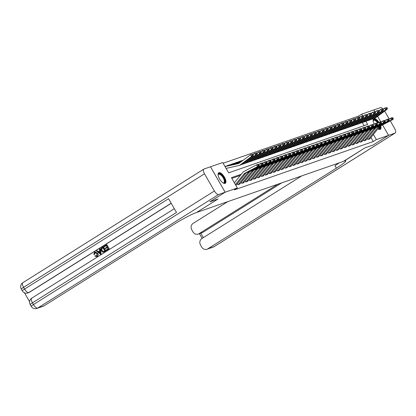 <?xml version="1.0" encoding="UTF-8"?>
<svg xmlns="http://www.w3.org/2000/svg" width="416" height="416" viewBox="0 0 416 416"><rect width="100%" height="100%" fill="white"/><g stroke="black" fill="none" stroke-linecap="round" stroke-linejoin="round"><path stroke-width="0.62" d="M380.692 125.892A6.214 2.548 -122.1 0 1 380.364 129.35A6.214 2.548 -122.1 0 1 380.146 129.454A6.214 2.548 -122.1 0 1 377.915 128.794M374.13 124.051A6.214 2.548 -122.1 0 1 373.755 118.82A6.214 2.548 -122.1 0 1 373.974 118.716A6.214 2.548 -122.1 0 1 378.924 122.278M225.092 183.409A6.214 2.548 -122.1 0 1 219.695 179.15A6.214 2.548 -122.1 0 1 218.702 172.78A6.214 2.548 -122.1 0 1 218.92 172.676A6.214 2.548 -122.1 0 1 224.318 176.935A6.214 2.548 -122.1 0 1 225.311 183.305A6.214 2.548 -122.1 0 1 225.092 183.409M203.866 169.099A4.779 1.96 57.9 0 0 204.516 173.805L23.546 287.362A4.779 1.96 -122.1 0 1 22.896 282.656L203.866 169.099A4.779 1.96 57.9 0 1 204.032 169.016L222.721 162.516L228.66 172.838L367.64 124.472L365.846 121.358M359.258 117.182L358.623 116.08L223.132 163.233M358.623 116.08L361.702 114.15L373.916 109.902L374.946 111.696M364.151 125.689L362.357 122.569M227.11 165.922L227.198 165.74A2.787 2.532 70.8 0 1 227.926 165.443L239.668 162.843M231.052 164.549L231.135 164.367A2.787 2.532 70.8 0 1 231.863 164.07L240.625 162.131M234.988 163.181L235.076 162.999A2.787 2.532 70.8 0 1 235.804 162.698L241.582 161.424M238.93 161.808L239.013 161.626A2.787 2.532 70.8 0 1 239.741 161.33L242.538 160.711M242.871 160.436L242.954 160.259A2.787 2.532 70.8 0 1 243.48 160.014L243.422 160.03M241.301 174.216L231.426 177.653L237.364 187.975L234.286 189.909L373.266 141.544L370.937 137.488M240.344 175.412L231.842 178.37M237.328 183.69L237.921 184.72L239.793 184.023M241.27 182.317L241.862 183.347L243.729 182.655M245.206 180.944L245.799 181.979L247.671 181.282M249.148 179.577L249.74 180.606L251.607 179.91M253.084 178.204L253.677 179.239L255.549 178.542M257.026 176.831L257.618 177.866L259.485 177.169M260.962 175.464L261.56 176.493L263.427 175.802M264.904 174.091L265.496 175.126L267.368 174.429M268.845 172.718L269.438 173.753L271.305 173.056M272.782 171.35L273.374 172.38L275.246 171.688M276.723 169.978L277.316 171.012L279.183 170.316M280.66 168.61L281.252 169.64L283.124 168.943M284.601 167.237L285.194 168.267L287.061 167.575M288.538 165.864L289.136 166.899L291.002 166.202M292.479 164.497L293.072 165.526L294.944 164.83M296.421 163.124L297.014 164.159L298.88 163.462M300.357 161.751L300.95 162.786L302.822 162.089M304.299 160.384L304.892 161.413L306.758 160.722M308.235 159.011L308.828 160.046L310.7 159.349M312.177 157.643L312.77 158.673L314.636 157.976M316.113 156.27L316.711 157.3L318.578 156.608M320.055 154.898L320.648 155.932L322.52 155.236M323.996 153.53L324.589 154.56L326.456 153.863M327.933 152.157L328.526 153.192L330.398 152.495M331.874 150.784L332.467 151.819L334.334 151.122M335.811 149.417L336.404 150.446L338.276 149.755M339.752 148.044L340.345 149.079L342.217 148.382M343.689 146.676L344.287 147.706L346.154 147.009M347.63 145.304L348.223 146.333L350.095 145.642M351.572 143.931L352.165 144.966L354.032 144.269M355.508 142.563L356.101 143.593L357.973 142.896M359.45 141.19L360.043 142.225L361.91 141.528M363.386 139.818L363.979 140.852L365.851 140.156M367.328 138.45L367.921 139.48L369.793 138.788M382.554 124.92L388.56 135.361L373.168 145.018L364.894 147.898L343.351 161.418L195.926 212.722A19.921 1.7 150.1 0 0 172.656 225.118L44.008 305.848A4.779 4.342 70.8 0 1 43.207 306.233L36.904 308.428A4.779 4.342 -109.2 0 0 37.705 308.038L44.008 305.848M204.516 173.805L214.412 191.006A4.779 1.96 57.9 0 0 218.676 194.48L225.134 192.234L209.747 201.89L218.036 199.004L209.763 201.88L225.15 192.228L210.512 166.764M377.619 116.34L380.832 121.93L384.197 120.442L385.06 120.624L383.958 121.009L384.306 121.722L385.408 121.342L385.06 120.624M301.709 175.906L201.843 238.576A4.779 4.342 -109.2 0 0 200.528 245.019L201.692 247.052A4.779 4.342 -109.2 0 0 206.96 249.246A4.779 4.342 -109.2 0 0 207.761 248.862L214.063 246.667L395.034 133.11L376.345 139.61L373.376 134.451M373.266 141.544L376.345 139.61M237.364 187.975L225.15 192.228M218.036 199.004L196.492 212.524L218.036 199.004M362.653 115.804L361.702 114.15M235.435 184.626L243.953 174.018A3.983 3.619 70.8 0 1 245.029 173.129L257.436 166.644L256.563 164.861L244.15 171.34A5.975 5.429 -109.2 0 0 242.538 172.676L234.4 182.822M235.872 185.38A2.787 2.532 -109.2 0 0 236.309 184.959L245.528 173.467A3.983 3.619 70.8 0 1 246.605 172.578L259.012 166.098L257.436 166.644L258.248 165.594L259.35 165.209L258.996 164.492L257.894 164.876L258.248 165.594M257.894 164.876L256.563 164.861L258.138 164.315L258.996 164.492M259.012 166.098L259.35 165.209M224.983 166.447L225.3 166.338A2.787 2.532 70.8 0 1 225.56 166.265L239.07 163.275M253.453 154.851L253.016 154.196L251.914 154.58L252.351 155.236L253.453 154.851L253.261 155.828L241.956 164.232A5.975 5.429 70.8 0 1 240.625 164.934L239.049 165.485A5.975 5.429 70.8 0 1 238.493 165.641L226.096 168.381M253.261 155.828L251.685 156.38L240.38 164.778A5.975 5.429 70.8 0 1 239.049 165.485M252.351 155.236L251.685 156.38L250.588 154.731L253.016 154.196M225.056 166.577L238.025 163.706A3.983 3.619 -109.2 0 0 238.394 163.602A3.983 3.619 -109.2 0 0 239.278 163.129L250.588 154.731L251.914 154.58M238.675 184.132L240.25 183.586A2.787 2.532 -109.2 0 1 239.652 184.116L238.077 184.662A2.787 2.532 -109.2 0 0 238.675 184.132L247.894 172.645A3.983 3.619 70.8 0 1 248.966 171.756L261.378 165.277L260.499 163.488L258.7 164.429M240.25 183.586L249.47 172.099A3.983 3.619 70.8 0 1 250.546 171.21L262.954 164.726L261.378 165.277L262.184 164.221L263.286 163.836L262.938 163.124L261.836 163.509L262.184 164.221M261.836 163.509L260.499 163.488L262.075 162.942L262.938 163.124M262.954 164.726L263.286 163.836M242.611 182.764L244.187 182.213A2.787 2.532 -109.2 0 1 243.594 182.744L242.018 183.295A2.787 2.532 -109.2 0 0 242.611 182.764L251.831 171.272A3.983 3.619 70.8 0 1 252.907 170.388L265.314 163.904L264.441 162.12L262.636 163.062M244.187 182.213L253.406 170.726A3.983 3.619 70.8 0 1 254.483 169.837L266.89 163.358L265.314 163.904L266.126 162.848L267.228 162.469L266.88 161.751L265.772 162.136L266.126 162.848M265.772 162.136L264.441 162.12L266.016 161.569L266.88 161.751M266.89 163.358L267.228 162.469M246.553 181.392L248.128 180.846A2.787 2.532 -109.2 0 1 247.536 181.376L245.96 181.922A2.787 2.532 -109.2 0 0 246.553 181.392L255.772 169.905A3.983 3.619 70.8 0 1 256.849 169.016L269.256 162.531L268.377 160.748L266.578 161.689M248.128 180.846L257.348 169.354A3.983 3.619 70.8 0 1 258.424 168.464L270.832 161.985L269.256 162.531L270.062 161.481L271.164 161.096L270.816 160.384L269.714 160.763L270.062 161.481M269.714 160.763L268.377 160.748L269.953 160.202L270.816 160.384M270.832 161.985L271.164 161.096M227.666 165.516L229.242 164.965A2.787 2.532 70.8 0 1 229.502 164.892L240.053 162.557M257.395 153.483L256.953 152.823L255.85 153.208L256.292 153.868L257.395 153.483L257.197 154.461L245.892 162.859A5.975 5.429 70.8 0 1 244.566 163.561L242.991 164.112A5.975 5.429 70.8 0 1 242.434 164.268L241.639 164.445M257.197 154.461L255.622 155.007L244.317 163.405A5.975 5.429 70.8 0 1 242.991 164.112M256.292 153.868L255.622 155.007L254.524 153.364L256.953 152.823M253.146 154.388L254.524 153.364L255.85 153.208M231.603 164.143L233.178 163.597A2.787 2.532 70.8 0 1 233.438 163.524L241.01 161.85M261.331 152.11L260.894 151.455L259.792 151.835L260.229 152.495L261.331 152.11L261.139 153.088L249.834 161.486A5.975 5.429 70.8 0 1 248.503 162.193L246.927 162.739A5.975 5.429 70.8 0 1 246.371 162.9L245.58 163.072M261.139 153.088L259.563 153.639L248.258 162.037A5.975 5.429 70.8 0 1 246.927 162.739M260.229 152.495L259.563 153.639L258.466 151.991L260.894 151.455M257.083 153.015L258.466 151.991L259.792 151.835M235.544 162.776L237.12 162.224A2.787 2.532 70.8 0 1 237.38 162.152L241.966 161.138M265.273 150.743L264.836 150.082L263.728 150.467L264.17 151.122L265.273 150.743L265.075 151.715L253.77 160.118A5.975 5.429 70.8 0 1 252.444 160.82L250.869 161.372A5.975 5.429 70.8 0 1 250.312 161.528L249.517 161.704M265.075 151.715L263.5 152.266L252.195 160.664A5.975 5.429 70.8 0 1 250.869 161.372M264.17 151.122L263.5 152.266L262.402 150.618L264.836 150.082M261.024 151.648L262.402 150.618L263.728 150.467M250.489 180.019L252.065 179.473A2.787 2.532 -109.2 0 1 251.472 180.003L249.896 180.554A2.787 2.532 -109.2 0 0 250.489 180.019L259.709 168.532A3.983 3.619 70.8 0 1 260.785 167.643L273.192 161.164L272.319 159.375L270.52 160.316M252.065 179.473L261.284 167.986A3.983 3.619 70.8 0 1 262.361 167.097L274.768 160.612L273.192 161.164L274.004 160.108L275.106 159.723L274.758 159.011L273.655 159.396L274.004 160.108M273.655 159.396L272.319 159.375L273.894 158.829L274.758 159.011M274.768 160.612L275.106 159.723M239.481 161.403L241.062 160.852A2.787 2.532 70.8 0 1 241.316 160.779L242.923 160.425M269.214 149.37L268.772 148.71L267.67 149.094L268.107 149.755L269.214 149.37L269.017 150.348L257.712 158.746A5.975 5.429 70.8 0 1 256.381 159.453L254.805 159.999A5.975 5.429 70.8 0 1 254.249 160.155L253.458 160.332M269.017 150.348L267.441 150.894L256.136 159.292A5.975 5.429 70.8 0 1 254.805 159.999M268.107 149.755L267.441 150.894L266.344 149.25L268.772 148.71M264.961 150.275L266.344 149.25L267.67 149.094M218.104 175.006A5.377 2.205 -122.1 0 1 218.119 174.808A5.377 2.205 -122.1 0 1 220.267 173.956A5.377 2.205 -122.1 0 1 224.588 179.696A5.377 2.205 -122.1 0 1 223.226 182.946A5.377 2.205 -122.1 0 1 223.044 182.874M223.023 182.863A4.982 2.044 57.9 0 0 223.855 182.764A4.982 2.044 57.9 0 0 223.657 178.792A4.982 2.044 57.9 0 0 220.048 174.476A4.982 2.044 57.9 0 0 218.561 174.325A4.982 2.044 57.9 0 0 218.109 175.032M224.968 183.446A6.172 2.532 57.9 0 0 224.442 178.422A6.172 2.532 57.9 0 0 220.08 173.306A6.172 2.532 57.9 0 0 218.431 173.025M373.157 121.051A5.377 2.205 -122.1 0 1 373.173 120.853A5.377 2.205 -122.1 0 1 373.194 120.739A5.377 2.205 -122.1 0 1 378.076 122.678M379.844 126.459A5.377 2.205 -122.1 0 1 379.943 128.045A5.377 2.205 -122.1 0 1 378.284 128.991A5.377 2.205 -122.1 0 1 378.097 128.918M378.076 128.908A4.982 2.044 57.9 0 0 378.908 128.804A4.982 2.044 57.9 0 0 379.387 127.967A4.982 2.044 57.9 0 0 379.382 126.968M377.603 122.928A4.982 2.044 57.9 0 0 373.615 120.37A4.982 2.044 57.9 0 0 373.162 121.072M380.021 129.485A6.172 2.532 57.9 0 0 380.448 128.586A6.172 2.532 57.9 0 0 380.177 126.194M378.373 122.528A6.172 2.532 57.9 0 0 373.485 119.064M95.212 252.538L94.645 254.29L93.792 254.571L94.51 252.252L95.014 252.002L97.708 253.235C98.415 254.519 98.249 255.57 97.209 256.391L96.694 256.615M95.129 251.966L97.708 253.235M97.458 253.323C98.16 254.608 97.994 255.658 96.954 256.48L94.843 256.173L95.545 255.632L96.959 255.897M99.975 248.893L100.23 248.804L101.135 253.854L100.552 254.223L96.455 251.098L97.011 250.754L98.16 251.758L99.736 250.77L99.424 249.236L99.975 248.893L100.885 253.942L100.298 254.311M97.011 250.754L98.363 251.633M105.482 248.68L105.206 248.201L107.151 246.984L106.33 245.554L104.151 246.922L103.875 246.444L106.574 244.754L106.829 244.665L109.2 248.794L106.345 250.515L106.07 250.037L108.155 248.732L107.422 247.463L105.482 248.68L107.453 247.51M106.356 245.606L104.151 246.922M171.226 203.315L29.276 292.391A4.779 4.342 70.8 0 1 28.47 292.776L27.997 292.942A4.779 4.342 -109.2 0 0 28.803 292.557L29.276 292.391M24.482 292.791L29.588 301.678M103.163 246.891L103.418 246.802L105.794 250.931L103.886 252.06L102.882 252.205L101.332 250.879C100.573 249.564 100.74 248.508 101.842 247.723L103.163 246.891L105.539 251.02L103.589 252.164M218.676 194.48L37.705 308.038A4.779 1.96 -122.1 0 1 33.441 304.569L32.453 302.848L176.488 212.462L168.574 198.702L24.539 289.084L23.546 287.362A4.779 0.411 150.1 0 0 21.294 289.089L22.282 290.81A4.779 0.411 -29.9 0 1 24.539 289.084A4.779 1.96 -122.1 0 0 28.803 292.557L171.174 203.216M210.496 166.769L225.134 192.234M106.574 244.754L109.2 248.794M108.95 248.882L106.345 250.515M102.95 247.744L101.707 248.924L102.112 250.474L103.334 251.638L104.744 250.869L102.918 247.692L101.452 249.012L101.863 250.562L103.501 251.597M100.131 252.725L99.85 251.347L98.592 252.138L100.318 253.651L100.131 252.725M99.866 251.41L98.842 252.049L100.568 253.562M95.29 255.72L96.704 255.986L96.938 253.651L95.087 252.606M95.077 252.574L94.39 254.379M96.819 256.578L97.209 256.391M382.569 124.914L388.575 135.356L373.183 145.012L364.894 147.898L343.918 161.221A19.921 1.7 -29.9 0 1 345.8 160.945A19.921 1.7 -29.9 0 1 336.409 168.132L207.761 248.862M277.924 184.184L199.035 233.688A4.779 4.342 -109.2 0 1 198.234 234.073A4.779 4.342 -109.2 0 1 192.967 231.878L191.802 229.845A4.779 4.342 -109.2 0 1 193.118 223.397L227.833 201.614M395.034 133.11A4.779 1.96 57.9 0 0 395.2 133.026A4.779 1.96 57.9 0 0 394.55 128.32L390.276 120.884M389.163 118.95L384.66 111.119A4.779 1.96 57.9 0 0 384.654 111.114M383.193 109.112A4.779 1.96 57.9 0 0 380.39 107.645L373.916 109.902M380.848 121.919L377.629 116.329M374.967 111.696L373.932 109.897M281.705 182.868L202.816 232.372A4.779 4.342 70.8 0 1 202.015 232.757L198.234 234.073M339.352 162.807A19.921 1.7 -29.9 0 1 334.984 165.656L336.409 168.132M254.431 178.651L256.006 178.1A2.787 2.532 -109.2 0 1 255.414 178.636L253.838 179.182A2.787 2.532 -109.2 0 0 254.431 178.651L263.65 167.164A3.983 3.619 70.8 0 1 264.727 166.275L277.134 159.791L276.26 158.007L274.456 158.948M256.006 178.1L265.226 166.613A3.983 3.619 70.8 0 1 266.302 165.724L278.71 159.245L277.134 159.791L277.94 158.735L279.048 158.356L278.694 157.638L277.592 158.023L277.94 158.735M277.592 158.023L276.26 158.007L277.836 157.456L278.694 157.638M278.71 159.245L279.048 158.356M258.372 177.278L259.948 176.732A2.787 2.532 -109.2 0 1 259.35 177.263L257.774 177.809A2.787 2.532 -109.2 0 0 258.372 177.278L267.587 165.792A3.983 3.619 70.8 0 1 268.663 164.902L281.076 158.423L280.197 156.634L278.398 157.576M259.948 176.732L269.162 165.246A3.983 3.619 70.8 0 1 270.239 164.356L282.651 157.872L281.076 158.423L281.882 157.368L282.984 156.983L282.636 156.27L281.533 156.65L281.882 157.368M281.533 156.65L280.197 156.634L281.772 156.088L282.636 156.27M282.651 157.872L282.984 156.983M262.309 175.911L263.884 175.36A2.787 2.532 -109.2 0 1 263.292 175.89L261.716 176.441A2.787 2.532 -109.2 0 0 262.309 175.911L271.528 164.419A3.983 3.619 70.8 0 1 272.605 163.53L285.012 157.05L284.138 155.267L282.334 156.208M263.884 175.36L273.104 163.873A3.983 3.619 70.8 0 1 274.18 162.984L286.588 156.504L285.012 157.05L285.823 155.995L286.926 155.61L286.572 154.898L285.47 155.282L285.823 155.995M285.47 155.282L284.138 155.267L285.714 154.716L286.572 154.898M286.588 156.504L286.926 155.61M266.25 174.538L267.826 173.992A2.787 2.532 -109.2 0 1 267.228 174.522L265.652 175.068A2.787 2.532 -109.2 0 0 266.25 174.538L275.47 163.051A3.983 3.619 70.8 0 1 276.541 162.162L288.954 155.678L288.075 153.894L286.276 154.835M267.826 173.992L277.046 162.5A3.983 3.619 70.8 0 1 278.122 161.611L290.529 155.132L288.954 155.678L289.76 154.627L290.862 154.242L290.514 153.525L289.411 153.91L289.76 154.627M289.411 153.91L288.075 153.894L289.65 153.343L290.514 153.525M290.529 155.132L290.862 154.242M270.187 173.165L271.762 172.619A2.787 2.532 -109.2 0 1 271.17 173.15L269.594 173.696A2.787 2.532 -109.2 0 0 270.187 173.165L279.406 161.678A3.983 3.619 70.8 0 1 280.483 160.789L292.89 154.31L292.016 152.521L290.212 153.462M271.762 172.619L280.982 161.132A3.983 3.619 70.8 0 1 282.058 160.243L294.466 153.759L292.89 154.31L293.701 153.254L294.804 152.87L294.455 152.157L293.348 152.542L293.701 153.254M293.348 152.542L292.016 152.521L293.592 151.975L294.455 152.157M294.466 153.759L294.804 152.87M273.151 147.997L272.714 147.342L271.612 147.727L272.048 148.382L273.151 147.997L272.958 148.975L261.648 157.373A5.975 5.429 70.8 0 1 260.322 158.08L258.747 158.626A5.975 5.429 70.8 0 1 258.19 158.787L257.4 158.959M272.958 148.975L271.383 149.526L260.073 157.924A5.975 5.429 70.8 0 1 258.747 158.626M272.048 148.382L271.383 149.526L270.28 147.878L272.714 147.342M268.902 148.902L270.28 147.878L271.612 147.727M277.092 146.63L276.65 145.969L275.548 146.354L275.99 147.014L277.092 146.63L276.895 147.607L265.59 156.005A5.975 5.429 70.8 0 1 264.259 156.707L262.683 157.258A5.975 5.429 70.8 0 1 262.132 157.414L261.336 157.591M276.895 147.607L275.319 148.153L264.014 156.551A5.975 5.429 70.8 0 1 262.683 157.258M275.99 147.014L275.319 148.153L274.222 146.505L276.65 145.969M272.839 147.534L274.222 146.505L275.548 146.354M281.029 145.257L280.592 144.596L279.49 144.981L279.926 145.642L281.029 145.257L280.836 146.234L269.532 154.632A5.975 5.429 70.8 0 1 268.2 155.34L266.625 155.886A5.975 5.429 70.8 0 1 266.068 156.042L265.278 156.218M280.836 146.234L279.261 146.78L267.956 155.184A5.975 5.429 70.8 0 1 266.625 155.886M279.926 145.642L279.261 146.78L278.164 145.137L280.592 144.596M276.78 146.162L278.164 145.137L279.49 144.981M284.97 143.884L284.528 143.229L283.426 143.614L283.868 144.269L284.97 143.884L284.773 144.862L273.468 153.265A5.975 5.429 70.8 0 1 272.142 153.967L270.566 154.518A5.975 5.429 70.8 0 1 270.01 154.674L269.214 154.851M284.773 144.862L283.197 145.413L271.892 153.811A5.975 5.429 70.8 0 1 270.566 154.518M283.868 144.269L283.197 145.413L282.1 143.764L284.528 143.229M280.722 144.794L282.1 143.764L283.426 143.614M288.907 142.516L288.47 141.856L287.368 142.241L287.804 142.901L288.907 142.516L288.714 143.494L277.41 151.892A5.975 5.429 70.8 0 1 276.078 152.594L274.503 153.145A5.975 5.429 70.8 0 1 273.946 153.301L273.156 153.478M288.714 143.494L287.139 144.04L275.834 152.438A5.975 5.429 70.8 0 1 274.503 153.145M287.804 142.901L287.139 144.04L286.042 142.397L288.47 141.856M284.658 143.421L286.042 142.397L287.368 142.241M274.128 171.798L275.704 171.246A2.787 2.532 -109.2 0 1 275.111 171.777L273.536 172.328A2.787 2.532 -109.2 0 0 274.128 171.798L283.348 160.306A3.983 3.619 70.8 0 1 284.424 159.422L296.832 152.937L295.953 151.154L294.154 152.095M275.704 171.246L284.924 159.76A3.983 3.619 70.8 0 1 286 158.87L298.407 152.391L296.832 152.937L297.638 151.882L298.74 151.502L298.392 150.784L297.289 151.169L297.638 151.882M297.289 151.169L295.953 151.154L297.528 150.602L298.392 150.784M298.407 152.391L298.74 151.502M292.848 141.144L292.412 140.488L291.304 140.868L291.746 141.528L292.848 141.144L292.651 142.121L281.346 150.519A5.975 5.429 70.8 0 1 280.02 151.226L278.444 151.772A5.975 5.429 70.8 0 1 277.888 151.934L277.092 152.105M292.651 142.121L291.075 142.672L279.77 151.07A5.975 5.429 70.8 0 1 278.444 151.772M291.746 141.528L291.075 142.672L289.978 141.024L292.412 140.488M288.6 142.048L289.978 141.024L291.304 140.868M278.065 170.425L279.64 169.879A2.787 2.532 -109.2 0 1 279.048 170.409L277.472 170.955A2.787 2.532 -109.2 0 0 278.065 170.425L287.284 158.938A3.983 3.619 70.8 0 1 288.361 158.049L300.768 151.564L299.894 149.781L298.095 150.722M279.64 169.879L288.86 158.387A3.983 3.619 70.8 0 1 289.936 157.498L302.344 151.018L300.768 151.564L301.579 150.514L302.682 150.129L302.333 149.417L301.231 149.796L301.579 150.514M301.231 149.796L299.894 149.781L301.47 149.235L302.333 149.417M302.344 151.018L302.682 150.129M296.79 139.776L296.348 139.116L295.246 139.5L295.682 140.156L296.79 139.776L296.592 140.748L285.288 149.152A5.975 5.429 70.8 0 1 283.956 149.854L282.381 150.405A5.975 5.429 70.8 0 1 281.824 150.561L281.034 150.738M296.592 140.748L295.017 141.3L283.712 149.698A5.975 5.429 70.8 0 1 282.381 150.405M295.682 140.156L295.017 141.3L293.92 139.651L296.348 139.116M292.536 140.681L293.92 139.651L295.246 139.5M282.006 169.052L283.582 168.506A2.787 2.532 -109.2 0 1 282.989 169.036L281.414 169.588A2.787 2.532 -109.2 0 0 282.006 169.052L291.226 157.565A3.983 3.619 70.8 0 1 292.302 156.676L304.71 150.197L303.836 148.408L302.032 149.349M283.582 168.506L292.802 157.019A3.983 3.619 70.8 0 1 293.878 156.13L306.285 149.646L304.71 150.197L305.521 149.141L306.623 148.756L306.27 148.044L305.167 148.429L305.521 149.141M305.167 148.429L303.836 148.408L305.412 147.862L306.27 148.044M306.285 149.646L306.623 148.756M300.726 138.403L300.29 137.743L299.187 138.128L299.624 138.788L300.726 138.403L300.534 139.381L289.224 147.779A5.975 5.429 70.8 0 1 287.898 148.486L286.322 149.032A5.975 5.429 70.8 0 1 285.766 149.188L284.976 149.365M300.534 139.381L298.958 139.927L287.648 148.325A5.975 5.429 70.8 0 1 286.322 149.032M299.624 138.788L298.958 139.927L297.856 138.284L300.29 137.743M296.478 139.308L297.856 138.284L299.187 138.128M285.948 167.684L287.524 167.133A2.787 2.532 -109.2 0 1 286.926 167.664L285.35 168.215A2.787 2.532 -109.2 0 0 285.948 167.684L295.162 156.198A3.983 3.619 70.8 0 1 296.239 155.308L308.651 148.824L307.772 147.04L305.973 147.982M287.524 167.133L296.738 155.646A3.983 3.619 70.8 0 1 297.814 154.757L310.227 148.278L308.651 148.824L309.457 147.768L310.56 147.389L310.211 146.671L309.109 147.056L309.457 147.768M309.109 147.056L307.772 147.04L309.348 146.489L310.211 146.671M310.227 148.278L310.56 147.389M304.668 137.03L304.226 136.375L303.124 136.755L303.566 137.415L304.668 137.03L304.47 138.008L293.166 146.406A5.975 5.429 70.8 0 1 291.834 147.113L290.259 147.659A5.975 5.429 70.8 0 1 289.708 147.82L288.912 147.992M304.47 138.008L302.895 138.559L291.59 146.957A5.975 5.429 70.8 0 1 290.259 147.659M303.566 137.415L302.895 138.559L301.798 136.911L304.226 136.375M300.414 137.935L301.798 136.911L303.124 136.755M289.884 166.312L291.46 165.766A2.787 2.532 -109.2 0 1 290.867 166.296L289.292 166.842A2.787 2.532 -109.2 0 0 289.884 166.312L299.104 154.825A3.983 3.619 70.8 0 1 300.18 153.936L312.588 147.456L311.714 145.668L309.91 146.609M291.46 165.766L300.68 154.274A3.983 3.619 70.8 0 1 301.756 153.39L314.163 146.905L312.588 147.456L313.399 146.401L314.501 146.016L314.148 145.304L313.045 145.683L313.399 146.401M313.045 145.683L311.714 145.668L313.29 145.122L314.148 145.304M314.163 146.905L314.501 146.016M308.604 135.663L308.168 135.002L307.065 135.387L307.502 136.042L308.604 135.663L308.412 136.64L297.107 145.038A5.975 5.429 70.8 0 1 295.776 145.74L294.2 146.292A5.975 5.429 70.8 0 1 293.644 146.448L292.854 146.624M308.412 136.64L306.836 137.186L295.532 145.584A5.975 5.429 70.8 0 1 294.2 146.292M307.502 136.042L306.836 137.186L305.739 135.538L308.168 135.002M304.356 136.568L305.739 135.538L307.065 135.387M293.826 164.944L295.402 164.393A2.787 2.532 -109.2 0 1 294.804 164.923L293.228 165.474A2.787 2.532 -109.2 0 0 293.826 164.944L303.046 153.452A3.983 3.619 70.8 0 1 304.122 152.563L316.529 146.084L315.65 144.3L313.851 145.241M295.402 164.393L304.621 152.906A3.983 3.619 70.8 0 1 305.698 152.017L318.105 145.532L316.529 146.084L317.335 145.028L318.438 144.643L318.089 143.931L316.987 144.316L317.335 145.028M316.987 144.316L315.65 144.3L317.226 143.749L318.089 143.931M318.105 145.532L318.438 144.643M312.546 134.29L312.104 133.63L311.002 134.014L311.444 134.675L312.546 134.29L312.348 135.268L301.044 143.666A5.975 5.429 70.8 0 1 299.718 144.373L298.142 144.919A5.975 5.429 70.8 0 1 297.586 145.075L296.79 145.252M312.348 135.268L310.773 135.814L299.468 144.217A5.975 5.429 70.8 0 1 298.142 144.919M311.444 134.675L310.773 135.814L309.676 134.17L312.104 133.63M308.298 135.195L309.676 134.17L311.002 134.014M297.762 163.571L299.338 163.02A2.787 2.532 -109.2 0 1 298.745 163.556L297.17 164.102A2.787 2.532 -109.2 0 0 297.762 163.571L306.982 152.084A3.983 3.619 70.8 0 1 308.058 151.195L320.466 144.711L319.592 142.927L317.788 143.868M299.338 163.02L308.558 151.533A3.983 3.619 70.8 0 1 309.634 150.644L322.041 144.165L320.466 144.711L321.277 143.66L322.379 143.276L322.031 142.558L320.923 142.943L321.277 143.66M320.923 142.943L319.592 142.927L321.168 142.376L322.031 142.558M322.041 144.165L322.379 143.276M301.704 162.198L303.28 161.652A2.787 2.532 -109.2 0 1 302.687 162.183L301.111 162.729A2.787 2.532 -109.2 0 0 301.704 162.198L310.924 150.712A3.983 3.619 70.8 0 1 312 149.822L324.407 143.343L323.528 141.554L321.729 142.496M303.28 161.652L312.499 150.166A3.983 3.619 70.8 0 1 313.576 149.276L325.983 142.792L324.407 143.343L325.213 142.288L326.316 141.903L325.967 141.19L324.865 141.575L325.213 142.288M324.865 141.575L323.528 141.554L325.104 141.008L325.967 141.19M325.983 142.792L326.316 141.903M305.64 160.831L307.216 160.28A2.787 2.532 -109.2 0 1 306.623 160.81L305.048 161.361A2.787 2.532 -109.2 0 0 305.64 160.831L314.86 149.339A3.983 3.619 70.8 0 1 315.936 148.45L328.344 141.97L327.47 140.187L325.671 141.128M307.216 160.28L316.436 148.793A3.983 3.619 70.8 0 1 317.512 147.904L329.919 141.424L328.344 141.97L329.155 140.915L330.257 140.53L329.909 139.818L328.806 140.202L329.155 140.915M328.806 140.202L327.47 140.187L329.046 139.636L329.909 139.818M329.919 141.424L330.257 140.53M309.582 159.458L311.158 158.912A2.787 2.532 -109.2 0 1 310.565 159.442L308.989 159.988A2.787 2.532 -109.2 0 0 309.582 159.458L318.802 147.971A3.983 3.619 70.8 0 1 319.878 147.082L332.285 140.598L331.412 138.814L329.607 139.755M311.158 158.912L320.377 147.42A3.983 3.619 70.8 0 1 321.454 146.531L333.861 140.052L332.285 140.598L333.096 139.547L334.199 139.162L333.845 138.445L332.743 138.83L333.096 139.547M332.743 138.83L331.412 138.814L332.987 138.268L333.845 138.445M333.861 140.052L334.199 139.162M313.524 158.085L315.099 157.539A2.787 2.532 -109.2 0 1 314.501 158.07L312.926 158.621A2.787 2.532 -109.2 0 0 313.524 158.085L322.738 146.598A3.983 3.619 70.8 0 1 323.814 145.709L336.227 139.23L335.348 137.441L333.549 138.382M315.099 157.539L324.314 146.052A3.983 3.619 70.8 0 1 325.39 145.163L337.802 138.679L336.227 139.23L337.033 138.174L338.135 137.79L337.787 137.077L336.684 137.462L337.033 138.174M336.684 137.462L335.348 137.441L336.924 136.895L337.787 137.077M337.802 138.679L338.135 137.79M317.46 156.718L319.036 156.166A2.787 2.532 -109.2 0 1 318.443 156.697L316.867 157.248A2.787 2.532 -109.2 0 0 317.46 156.718L326.68 145.231A3.983 3.619 70.8 0 1 327.756 144.342L340.163 137.857L339.29 136.074L337.485 137.015M319.036 156.166L328.255 144.68A3.983 3.619 70.8 0 1 329.332 143.79L341.739 137.311L340.163 137.857L340.974 136.802L342.077 136.422L341.723 135.704L340.621 136.089L340.974 136.802M340.621 136.089L339.29 136.074L340.865 135.522L341.723 135.704M341.739 137.311L342.077 136.422M321.402 155.345L322.977 154.799A2.787 2.532 -109.2 0 1 322.379 155.329L320.804 155.875A2.787 2.532 -109.2 0 0 321.402 155.345L330.621 143.858A3.983 3.619 70.8 0 1 331.698 142.969L344.105 136.49L343.226 134.701L341.427 135.642M322.977 154.799L332.197 143.307A3.983 3.619 70.8 0 1 333.273 142.418L345.68 135.938L344.105 136.49L344.911 135.434L346.013 135.049L345.665 134.337L344.562 134.716L344.911 135.434M344.562 134.716L343.226 134.701L344.802 134.155L345.665 134.337M345.68 135.938L346.013 135.049M325.338 153.977L326.914 153.426A2.787 2.532 -109.2 0 1 326.321 153.956L324.745 154.508A2.787 2.532 -109.2 0 0 325.338 153.977L334.558 142.485A3.983 3.619 70.8 0 1 335.634 141.596L348.041 135.117L347.168 133.328L345.363 134.269M326.914 153.426L336.133 141.939A3.983 3.619 70.8 0 1 337.21 141.05L349.617 134.566L348.041 135.117L348.852 134.061L349.955 133.676L349.606 132.964L348.499 133.349L348.852 134.061M348.499 133.349L347.168 133.328L348.743 132.782L349.606 132.964M349.617 134.566L349.955 133.676M329.28 152.604L330.855 152.053A2.787 2.532 -109.2 0 1 330.262 152.589L328.687 153.135A2.787 2.532 -109.2 0 0 329.28 152.604L338.499 141.118A3.983 3.619 70.8 0 1 339.576 140.228L351.983 133.744L351.104 131.96L349.305 132.902M330.855 152.053L340.075 140.566A3.983 3.619 70.8 0 1 341.151 139.677L353.558 133.198L351.983 133.744L352.789 132.694L353.896 132.309L353.543 131.591L352.44 131.976L352.789 132.694M352.44 131.976L351.104 131.96L352.68 131.409L353.543 131.591M353.558 133.198L353.896 132.309M333.216 151.232L334.792 150.686A2.787 2.532 -109.2 0 1 334.199 151.216L332.623 151.762A2.787 2.532 -109.2 0 0 333.216 151.232L342.436 139.745A3.983 3.619 70.8 0 1 343.512 138.856L355.919 132.376L355.046 130.588L353.246 131.529M334.792 150.686L344.011 139.199A3.983 3.619 70.8 0 1 345.088 138.31L357.495 131.825L355.919 132.376L356.73 131.321L357.833 130.936L357.484 130.224L356.382 130.608L356.73 131.321M356.382 130.608L355.046 130.588L356.621 130.042L357.484 130.224M357.495 131.825L357.833 130.936M337.158 149.864L338.733 149.313A2.787 2.532 -109.2 0 1 338.14 149.843L336.565 150.394A2.787 2.532 -109.2 0 0 337.158 149.864L346.377 138.372A3.983 3.619 70.8 0 1 347.454 137.483L359.861 131.004L358.987 129.22L357.183 130.161M338.733 149.313L347.953 137.826A3.983 3.619 70.8 0 1 349.029 136.937L361.436 130.458L359.861 131.004L360.672 129.948L361.774 129.563L361.421 128.851L360.318 129.236L360.672 129.948M360.318 129.236L358.987 129.22L360.563 128.669L361.421 128.851M361.436 130.458L361.774 129.563M341.099 148.491L342.675 147.945A2.787 2.532 -109.2 0 1 342.077 148.476L340.501 149.022A2.787 2.532 -109.2 0 0 341.099 148.491L350.314 137.004A3.983 3.619 70.8 0 1 351.39 136.115L363.802 129.631L362.924 127.847L361.124 128.788M342.675 147.945L351.889 136.453A3.983 3.619 70.8 0 1 352.966 135.564L365.378 129.085L363.802 129.631L364.608 128.58L365.711 128.196L365.362 127.478L364.26 127.863L364.608 128.58M364.26 127.863L362.924 127.847L364.499 127.301L365.362 127.478M365.378 129.085L365.711 128.196M345.036 147.118L346.611 146.572A2.787 2.532 -109.2 0 1 346.018 147.103L344.443 147.649A2.787 2.532 -109.2 0 0 345.036 147.118L354.255 135.632A3.983 3.619 70.8 0 1 355.332 134.742L367.739 128.263L366.865 126.474L365.061 127.416M346.611 146.572L355.831 135.086A3.983 3.619 70.8 0 1 356.907 134.196L369.314 127.712L367.739 128.263L368.55 127.208L369.652 126.823L369.299 126.11L368.196 126.495L368.55 127.208M368.196 126.495L366.865 126.474L368.441 125.928L369.299 126.11M369.314 127.712L369.652 126.823M348.977 145.751L350.553 145.2A2.787 2.532 -109.2 0 1 349.955 145.73L348.379 146.281A2.787 2.532 -109.2 0 0 348.977 145.751L358.197 134.259A3.983 3.619 70.8 0 1 359.273 133.375L371.68 126.89L370.802 125.107L369.002 126.048M350.553 145.2L359.772 133.713A3.983 3.619 70.8 0 1 360.849 132.824L373.256 126.344L371.68 126.89L372.486 125.835L373.589 125.455L373.24 124.738L372.138 125.122L372.486 125.835M372.138 125.122L370.802 125.107L372.377 124.556L373.24 124.738M373.256 126.344L373.589 125.455M352.914 144.378L354.489 143.832A2.787 2.532 -109.2 0 1 353.896 144.362L352.321 144.908A2.787 2.532 -109.2 0 0 352.914 144.378L362.133 132.891A3.983 3.619 70.8 0 1 363.21 132.002L375.617 125.518L374.743 123.734L372.939 124.675M354.489 143.832L363.709 132.34A3.983 3.619 70.8 0 1 364.785 131.451L377.192 124.972L375.617 125.518L376.428 124.467L377.53 124.082L377.182 123.37L376.074 123.75L376.428 124.467M376.074 123.75L374.743 123.734L376.319 123.188L377.182 123.37M377.192 124.972L377.53 124.082M356.855 143.005L358.431 142.459A2.787 2.532 -109.2 0 1 357.838 142.99L356.262 143.541A2.787 2.532 -109.2 0 0 356.855 143.005L366.075 131.518A3.983 3.619 70.8 0 1 367.151 130.629L379.558 124.15L378.68 122.361L376.88 123.302M358.431 142.459L367.65 130.972A3.983 3.619 70.8 0 1 368.727 130.083L381.134 123.599L379.558 124.15L380.364 123.094L381.472 122.71L381.118 121.997L380.016 122.382L380.364 123.094M380.016 122.382L378.68 122.361L380.255 121.815L381.118 121.997M381.134 123.599L381.472 122.71M360.792 141.638L362.367 141.086A2.787 2.532 -109.2 0 1 361.774 141.622L360.199 142.168A2.787 2.532 -109.2 0 0 360.792 141.638L370.011 130.151A3.983 3.619 70.8 0 1 371.088 129.262L383.495 122.777L382.621 120.994L383.958 121.009M362.367 141.086L371.587 129.6A3.983 3.619 70.8 0 1 372.663 128.71L385.07 122.231L383.495 122.777L384.306 121.722M385.07 122.231L385.408 121.342M364.733 140.265L366.309 139.719A2.787 2.532 -109.2 0 1 365.716 140.249L364.14 140.795A2.787 2.532 -109.2 0 0 364.733 140.265L373.953 128.778A3.983 3.619 70.8 0 1 375.029 127.889L387.436 121.41L386.563 119.621L384.758 120.562M366.309 139.719L375.528 128.227A3.983 3.619 70.8 0 1 376.605 127.343L389.012 120.858L387.436 121.41L388.248 120.354L389.35 119.969L388.996 119.257L387.894 119.636L388.248 120.354M387.894 119.636L386.563 119.621L388.138 119.075L388.996 119.257M389.012 120.858L389.35 119.969M316.482 132.917L316.046 132.262L314.943 132.647L315.38 133.302L316.482 132.917L316.29 133.895L304.985 142.293A5.975 5.429 70.8 0 1 303.654 143L302.078 143.546A5.975 5.429 70.8 0 1 301.522 143.707L300.732 143.879M316.29 133.895L314.714 134.446L303.41 142.844A5.975 5.429 70.8 0 1 302.078 143.546M315.38 133.302L314.714 134.446L313.617 132.798L316.046 132.262M312.234 133.822L313.617 132.798L314.943 132.647M320.424 131.55L319.987 130.889L318.88 131.274L319.322 131.934L320.424 131.55L320.226 132.527L308.922 140.925A5.975 5.429 70.8 0 1 307.596 141.627L306.02 142.178A5.975 5.429 70.8 0 1 305.464 142.334L304.668 142.511M320.226 132.527L318.651 133.073L307.346 141.471A5.975 5.429 70.8 0 1 306.02 142.178M319.322 131.934L318.651 133.073L317.554 131.43L319.987 130.889M316.176 132.454L317.554 131.43L318.88 131.274M324.366 130.177L323.924 129.522L322.821 129.901L323.263 130.562L324.366 130.177L324.168 131.154L312.863 139.552A5.975 5.429 70.8 0 1 311.532 140.26L309.956 140.806A5.975 5.429 70.8 0 1 309.4 140.967L308.61 141.138M324.168 131.154L322.592 131.7L311.288 140.104A5.975 5.429 70.8 0 1 309.956 140.806M323.263 130.562L322.592 131.7L321.495 130.057L323.924 129.522M320.112 131.082L321.495 130.057L322.821 129.901M328.302 128.809L327.865 128.149L326.763 128.534L327.2 129.189L328.302 128.809L328.11 129.782L316.805 138.185A5.975 5.429 70.8 0 1 315.474 138.887L313.898 139.438A5.975 5.429 70.8 0 1 313.342 139.594L312.551 139.771M328.11 129.782L326.534 130.333L315.224 138.731A5.975 5.429 70.8 0 1 313.898 139.438M327.2 129.189L326.534 130.333L325.437 128.684L327.865 128.149M324.054 129.714L325.437 128.684L326.763 128.534M332.244 127.436L331.802 126.776L330.699 127.161L331.141 127.821L332.244 127.436L332.046 128.414L320.741 136.812A5.975 5.429 70.8 0 1 319.41 137.514L317.834 138.065A5.975 5.429 70.8 0 1 317.283 138.221L316.488 138.398M332.046 128.414L330.47 128.96L319.166 137.358A5.975 5.429 70.8 0 1 317.834 138.065M331.141 127.821L330.47 128.96L329.373 127.317L331.802 126.776M327.99 128.341L329.373 127.317L330.699 127.161M336.18 126.064L335.743 125.408L334.641 125.788L335.078 126.448L336.18 126.064L335.988 127.041L324.683 135.439A5.975 5.429 70.8 0 1 323.352 136.146L321.776 136.692A5.975 5.429 70.8 0 1 321.22 136.854L320.429 137.025M335.988 127.041L334.412 127.592L323.107 135.99A5.975 5.429 70.8 0 1 321.776 136.692M335.078 126.448L334.412 127.592L333.315 125.944L335.743 125.408M331.932 126.968L333.315 125.944L334.641 125.788M340.122 124.696L339.68 124.036L338.577 124.42L339.019 125.076L340.122 124.696L339.924 125.674L328.619 134.072A5.975 5.429 70.8 0 1 327.293 134.774L325.718 135.325A5.975 5.429 70.8 0 1 325.161 135.481L324.366 135.658M339.924 125.674L338.348 126.22L327.044 134.618A5.975 5.429 70.8 0 1 325.718 135.325M339.019 125.076L338.348 126.22L337.251 124.571L339.68 124.036M335.873 125.601L337.251 124.571L338.577 124.42M344.058 123.323L343.621 122.663L342.519 123.048L342.956 123.708L344.058 123.323L343.866 124.301L332.561 132.699A5.975 5.429 70.8 0 1 331.23 133.406L329.654 133.952A5.975 5.429 70.8 0 1 329.098 134.108L328.307 134.285M343.866 124.301L342.29 124.847L330.985 133.25A5.975 5.429 70.8 0 1 329.654 133.952M342.956 123.708L342.29 124.847L341.193 123.204L343.621 122.663M339.81 124.228L341.193 123.204L342.519 123.048M348 121.95L347.563 121.295L346.46 121.68L346.897 122.335L348 121.95L347.802 122.928L336.497 131.326A5.975 5.429 70.8 0 1 335.171 132.033L333.596 132.579A5.975 5.429 70.8 0 1 333.039 132.74L332.244 132.912M347.802 122.928L346.226 123.479L334.922 131.877A5.975 5.429 70.8 0 1 333.596 132.579M346.897 122.335L346.226 123.479L345.129 121.831L347.563 121.295M343.751 122.855L345.129 121.831L346.46 121.68M351.941 120.583L351.499 119.922L350.397 120.307L350.839 120.968L351.941 120.583L351.744 121.56L340.439 129.958A5.975 5.429 70.8 0 1 339.108 130.66L337.532 131.212A5.975 5.429 70.8 0 1 336.976 131.368L336.185 131.544M351.744 121.56L350.168 122.106L338.863 130.504A5.975 5.429 70.8 0 1 337.532 131.212M350.839 120.968L350.168 122.106L349.071 120.458L351.499 119.922M347.688 121.488L349.071 120.458L350.397 120.307M355.878 119.21L355.441 118.55L354.338 118.934L354.775 119.595L355.878 119.21L355.685 120.188L344.38 128.586A5.975 5.429 70.8 0 1 343.049 129.293L341.474 129.839A5.975 5.429 70.8 0 1 340.917 129.995L340.127 130.172M355.685 120.188L354.11 120.734L342.8 129.137A5.975 5.429 70.8 0 1 341.474 129.839M354.775 119.595L354.11 120.734L353.012 119.09L355.441 118.55M351.629 120.115L353.012 119.09L354.338 118.934M359.819 117.837L359.377 117.182L358.275 117.567L358.717 118.222L359.819 117.837L359.622 118.815L348.317 127.218A5.975 5.429 70.8 0 1 346.986 127.92L345.41 128.471A5.975 5.429 70.8 0 1 344.859 128.627L344.063 128.804M359.622 118.815L358.046 119.366L346.741 127.764A5.975 5.429 70.8 0 1 345.41 128.471M358.717 118.222L358.046 119.366L356.949 117.718L359.377 117.182M355.566 118.747L356.949 117.718L358.275 117.567M363.756 116.47L363.319 115.809L362.216 116.194L362.653 116.854L363.756 116.47L363.563 117.447L352.258 125.845A5.975 5.429 70.8 0 1 350.927 126.547L349.352 127.098A5.975 5.429 70.8 0 1 348.795 127.254L348.005 127.431M363.563 117.447L361.988 117.993L350.683 126.391A5.975 5.429 70.8 0 1 349.352 127.098M362.653 116.854L361.988 117.993L360.89 116.35L363.319 115.809M359.507 117.374L360.89 116.35L362.216 116.194M367.697 115.097L367.255 114.442L366.153 114.821L366.595 115.482L367.697 115.097L367.5 116.074L356.195 124.472A5.975 5.429 70.8 0 1 354.869 125.18L353.293 125.726A5.975 5.429 70.8 0 1 352.737 125.887L351.941 126.058M367.5 116.074L365.924 116.626L354.619 125.024A5.975 5.429 70.8 0 1 353.293 125.726M366.595 115.482L365.924 116.626L364.827 114.977L367.255 114.442M363.449 116.002L364.827 114.977L366.153 114.821M371.639 113.729L371.197 113.069L370.094 113.454L370.531 114.109L371.639 113.729L371.441 114.702L360.136 123.105A5.975 5.429 70.8 0 1 358.805 123.807L357.23 124.358A5.975 5.429 70.8 0 1 356.673 124.514L355.883 124.691M371.441 114.702L369.866 115.253L358.561 123.651A5.975 5.429 70.8 0 1 357.23 124.358M370.531 114.109L369.866 115.253L368.768 113.604L371.197 113.069M367.385 114.634L368.768 113.604L370.094 113.454M375.575 112.356L375.138 111.696L374.036 112.081L374.473 112.741L375.575 112.356L375.383 113.334L364.073 121.732A5.975 5.429 70.8 0 1 362.747 122.439L361.171 122.985A5.975 5.429 70.8 0 1 360.615 123.141L359.819 123.318M375.383 113.334L373.802 113.88L362.497 122.278A5.975 5.429 70.8 0 1 361.171 122.985M374.473 112.741L373.802 113.88L372.705 112.237L375.138 111.696M371.327 113.261L372.705 112.237L374.036 112.081M379.517 110.984L379.075 110.328L377.972 110.713L378.414 111.368L379.517 110.984L379.319 111.961L368.014 120.359A5.975 5.429 70.8 0 1 366.683 121.066L365.108 121.612A5.975 5.429 70.8 0 1 364.551 121.774L363.761 121.945M379.319 111.961L377.744 112.512L366.439 120.91A5.975 5.429 70.8 0 1 365.108 121.612M378.414 111.368L377.744 112.512L376.646 110.864L379.075 110.328M375.263 111.888L376.646 110.864L377.972 110.713M383.453 109.616L383.016 108.956L381.914 109.34L382.351 110.001L383.453 109.616L383.261 110.594L371.956 118.992A5.975 5.429 70.8 0 1 370.625 119.694L369.049 120.245A5.975 5.429 70.8 0 1 368.493 120.401L367.702 120.578M383.261 110.594L381.685 111.14L370.38 119.538A5.975 5.429 70.8 0 1 369.049 120.245M382.351 110.001L381.685 111.14L380.588 109.491L383.016 108.956M379.205 110.521L380.588 109.491L381.914 109.34M368.675 138.897L370.25 138.346A2.787 2.532 -109.2 0 1 369.652 138.876L368.077 139.428A2.787 2.532 -109.2 0 0 368.675 138.897L377.889 127.405A3.983 3.619 70.8 0 1 378.966 126.516L391.378 120.037L390.499 118.253L388.7 119.194M370.25 138.346L379.465 126.859A3.983 3.619 70.8 0 1 380.541 125.97L392.954 119.486L391.378 120.037L392.184 118.981L393.286 118.596L392.938 117.884L391.836 118.269L392.184 118.981M391.836 118.269L390.499 118.253L392.075 117.702L392.938 117.884M392.954 119.486L393.286 118.596M387.395 108.243L386.953 107.583L385.85 107.968L386.292 108.628L387.395 108.243L387.197 109.221L375.892 117.619A5.975 5.429 70.8 0 1 374.561 118.326L372.986 118.872A5.975 5.429 70.8 0 1 372.434 119.028L371.639 119.205M387.197 109.221L385.622 109.767L374.317 118.17A5.975 5.429 70.8 0 1 372.986 118.872M386.292 108.628L385.622 109.767L384.524 108.124L386.953 107.583M383.146 109.148L384.524 108.124L385.85 107.968M243.953 174.018L245.528 173.467M245.029 173.129L246.605 172.578M235.742 185.156L236.309 184.959M238.748 163.452L238.025 163.706M241.956 164.232L240.38 164.778M225.56 166.265L224.994 166.462M247.894 172.645L249.47 172.099M248.966 171.756L250.546 171.21M251.831 171.272L253.406 170.726M252.907 170.388L254.483 169.837M255.772 169.905L257.348 169.354M256.849 169.016L258.424 168.464M245.892 162.859L244.317 163.405M229.502 164.892L227.926 165.443M249.834 161.486L248.258 162.037M233.438 163.524L231.863 164.07M253.77 160.118L252.195 160.664M237.38 162.152L235.804 162.698M259.709 168.532L261.284 167.986M260.785 167.643L262.361 167.097M257.712 158.746L256.136 159.292M241.316 160.779L239.741 161.33M174.325 208.707L31.803 298.142A4.779 1.96 -122.1 0 0 32.453 302.848A4.779 0.411 150.1 0 0 30.196 304.574L31.19 306.296A4.779 0.411 -29.9 0 1 33.441 304.569L214.412 191.006M199.035 233.688L202.816 232.372M200.772 233.189L203.336 237.64M214.063 246.667A4.779 4.342 70.8 0 1 213.262 247.052A4.779 4.779 0 0 0 214.23 246.589A4.779 1.96 -122.1 0 1 214.063 246.667M214.375 246.475A4.779 1.96 -122.1 0 1 214.23 246.589L395.2 133.026M263.65 167.164L265.226 166.613M264.727 166.275L266.302 165.724M267.587 165.792L269.162 165.246M268.663 164.902L270.239 164.356M271.528 164.419L273.104 163.873M272.605 163.53L274.18 162.984M275.47 163.051L277.046 162.5M276.541 162.162L278.122 161.611M279.406 161.678L280.982 161.132M280.483 160.789L282.058 160.243M261.648 157.373L260.073 157.924M265.59 156.005L264.014 156.551M269.532 154.632L267.956 155.184M273.468 153.265L271.892 153.811M277.41 151.892L275.834 152.438M283.348 160.306L284.924 159.76M284.424 159.422L286 158.87M281.346 150.519L279.77 151.07M287.284 158.938L288.86 158.387M288.361 158.049L289.936 157.498M285.288 149.152L283.712 149.698M291.226 157.565L292.802 157.019M292.302 156.676L293.878 156.13M289.224 147.779L287.648 148.325M295.162 156.198L296.738 155.646M296.239 155.308L297.814 154.757M293.166 146.406L291.59 146.957M299.104 154.825L300.68 154.274M300.18 153.936L301.756 153.39M297.107 145.038L295.532 145.584M303.046 153.452L304.621 152.906M304.122 152.563L305.698 152.017M301.044 143.666L299.468 144.217M306.982 152.084L308.558 151.533M308.058 151.195L309.634 150.644M310.924 150.712L312.499 150.166M312 149.822L313.576 149.276M314.86 149.339L316.436 148.793M315.936 148.45L317.512 147.904M318.802 147.971L320.377 147.42M319.878 147.082L321.454 146.531M322.738 146.598L324.314 146.052M323.814 145.709L325.39 145.163M326.68 145.231L328.255 144.68M327.756 144.342L329.332 143.79M330.621 143.858L332.197 143.307M331.698 142.969L333.273 142.418M334.558 142.485L336.133 141.939M335.634 141.596L337.21 141.05M338.499 141.118L340.075 140.566M339.576 140.228L341.151 139.677M342.436 139.745L344.011 139.199M343.512 138.856L345.088 138.31M346.377 138.372L347.953 137.826M347.454 137.483L349.029 136.937M350.314 137.004L351.889 136.453M351.39 136.115L352.966 135.564M354.255 135.632L355.831 135.086M355.332 134.742L356.907 134.196M358.197 134.259L359.772 133.713M359.273 133.375L360.849 132.824M362.133 132.891L363.709 132.34M363.21 132.002L364.785 131.451M366.075 131.518L367.65 130.972M367.151 130.629L368.727 130.083M370.011 130.151L371.587 129.6M371.088 129.262L372.663 128.71M373.953 128.778L375.528 128.227M375.029 127.889L376.605 127.343M304.985 142.293L303.41 142.844M308.922 140.925L307.346 141.471M312.863 139.552L311.288 140.104M316.805 138.185L315.224 138.731M320.741 136.812L319.166 137.358M324.683 135.439L323.107 135.99M328.619 134.072L327.044 134.618M332.561 132.699L330.985 133.25M336.497 131.326L334.922 131.877M340.439 129.958L338.863 130.504M344.38 128.586L342.8 129.137M348.317 127.218L346.741 127.764M352.258 125.845L350.683 126.391M356.195 124.472L354.619 125.024M360.136 123.105L358.561 123.651M364.073 121.732L362.497 122.278M368.014 120.359L366.439 120.91M371.956 118.992L370.38 119.538M377.889 127.405L379.465 126.859M378.966 126.516L380.541 125.97M375.892 117.619L374.317 118.17M31.803 298.142A4.779 4.779 0 0 0 30.196 304.574M31.19 306.296A4.779 4.779 0 0 0 36.904 308.428M22.896 282.656A4.779 4.779 0 0 0 21.294 289.089M22.282 290.81A4.779 4.779 0 0 0 27.997 292.942M206.96 249.246L213.262 247.052M199.42 233.662L202.14 238.389"/></g></svg>

